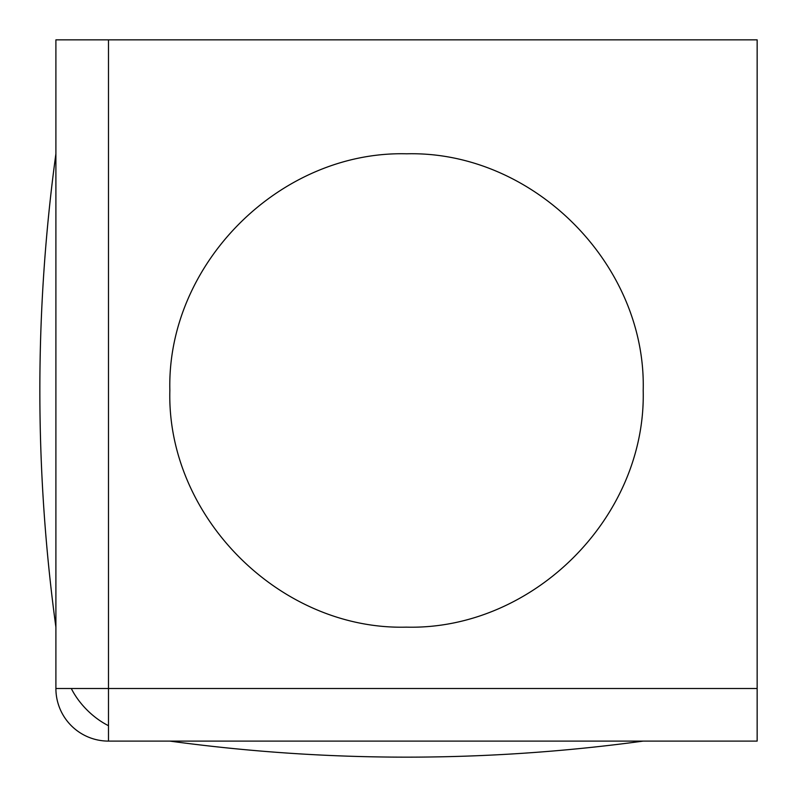 <?xml version="1.0" encoding="UTF-8"?>
<svg xmlns="http://www.w3.org/2000/svg" width="797" height="797" viewBox="0 0 797 797"><rect width="100%" height="100%" fill="white"/><g stroke="black" fill="none" stroke-linecap="round" stroke-linejoin="round"><path stroke-width="1.2" d="M55.9 627.149A1753.131 1753.131 0 0 1 55.9 153.801M757.15 688.508L757.15 741.1L108.492 741.1L108.492 39.85L55.9 39.85L55.9 688.508L757.15 688.508L757.15 39.85L108.492 39.85M643.199 390.48C646.497 264.036 532.954 150.583 406.649 153.801C280.086 150.553 166.712 263.797 169.851 390.391C166.503 516.675 279.896 630.337 406.281 627.149C532.775 630.357 646.287 517.552 643.199 390.48M108.492 741.1A52.592 52.592 0 0 1 55.9 688.508M71.302 688.508A52.592 30.366 45 0 0 108.492 725.698M643.199 741.1C485.413 762.5 327.637 762.5 169.851 741.1"/></g></svg>
